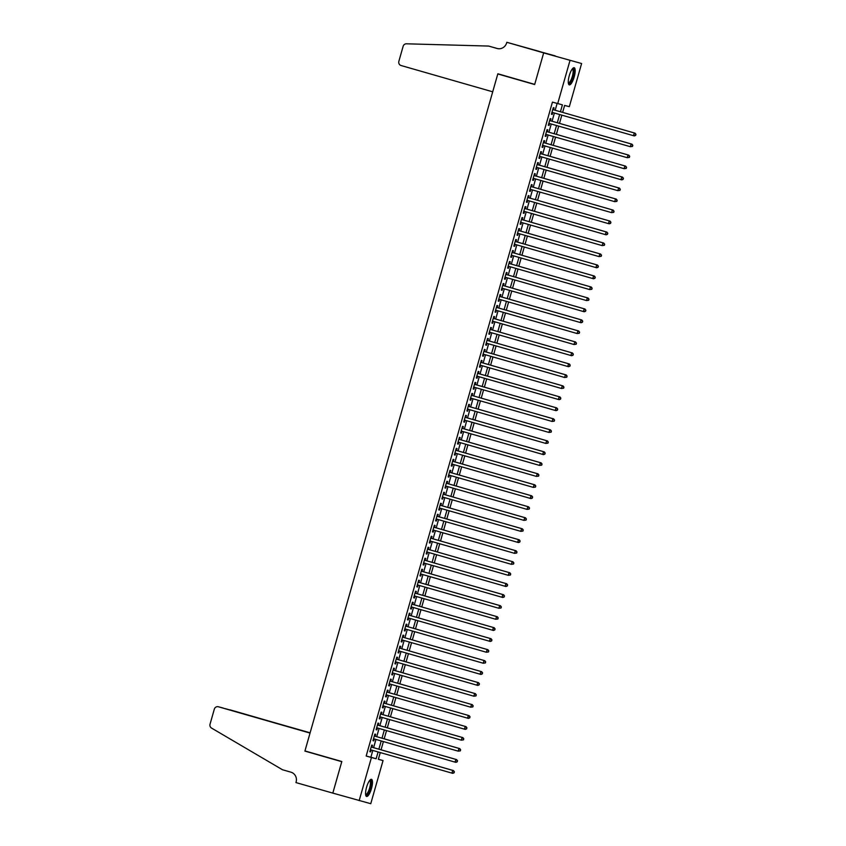 <?xml version="1.0" encoding="UTF-8"?>
<svg xmlns="http://www.w3.org/2000/svg" width="846" height="846" viewBox="0 0 846 846"><rect width="100%" height="100%" fill="white"/><g stroke="black" fill="none" stroke-linecap="round" stroke-linejoin="round"><path stroke-width="1.27" d="M366.572 787.256A8.915 2.527 -74 0 1 371.479 779.325A8.915 2.527 -74 0 1 371.479 788.535A8.915 2.527 -74 0 1 366.572 796.467A8.915 2.527 -74 0 1 366.572 787.256M569.284 75.654A8.915 2.527 -74 0 1 574.191 67.722A8.915 2.527 -74 0 1 574.18 76.933A8.915 2.527 -74 0 1 569.273 84.864A8.915 2.527 -74 0 1 569.284 75.654M378.374 759.222L383.048 760.565L370.76 803.7L332.816 793.104L341.816 761.516L304.951 750.931L497.797 73.951L534.661 84.526L543.661 52.928L581.614 63.524L569.326 106.659L564.61 105.433L562.632 112.391M371.965 747.198L372.515 745.273L371.732 745.072L369.85 751.66L370.643 751.872L371.183 749.968M375.095 736.21L375.645 734.286L374.863 734.085L372.98 740.673L373.773 740.885L374.313 738.981M378.225 725.223L378.775 723.298L377.993 723.087L376.11 729.686L376.904 729.887L377.443 727.983M381.356 714.225L381.906 712.311L381.123 712.099L379.241 718.698L380.034 718.899L380.573 716.996M384.496 703.238L385.036 701.313L384.253 701.112L382.371 707.7L383.164 707.912L383.703 706.008M387.627 692.25L388.166 690.325L387.383 690.125L385.501 696.713L386.294 696.924L386.834 695.021M390.757 681.263L391.296 679.338L390.514 679.127L388.642 685.725L389.424 685.926L389.964 684.023M393.887 670.265L394.426 668.351L393.644 668.139L391.772 674.738L392.555 674.939L393.094 673.035M397.017 659.277L397.557 657.353L396.774 657.152L394.902 663.75L395.685 663.951L396.224 662.048M400.147 648.29L400.687 646.365L399.904 646.164L398.032 652.752L398.815 652.964L399.354 651.06M403.278 637.302L403.828 635.378L403.034 635.166L401.163 641.765L401.945 641.966L402.485 640.062M406.408 626.315L406.958 624.39L406.165 624.179L404.293 630.778L405.075 630.979L405.615 629.075M409.538 615.317L410.088 613.392L409.295 613.191L407.423 619.79L408.206 619.991L408.745 618.088M412.668 604.33L413.218 602.405L412.425 602.204L410.553 608.792L411.336 609.004L411.875 607.1M415.798 593.342L416.348 591.417L415.555 591.217L413.683 597.805L414.466 598.006L415.005 596.102M418.929 582.355L419.479 580.43L418.685 580.219L416.814 586.817L417.596 587.018L418.136 585.115M422.059 571.357L422.609 569.432L421.826 569.231L419.944 575.83L420.726 576.031L421.266 574.127M425.189 560.369L425.739 558.445L424.956 558.244L423.074 564.832L423.857 565.043L424.396 563.14M428.319 549.382L428.869 547.457L428.087 547.256L426.204 553.844L426.987 554.056L427.537 552.142M431.449 538.394L431.999 536.47L431.217 536.258L429.334 542.857L430.117 543.058L430.667 541.154M434.58 527.396L435.13 525.472L434.347 525.271L432.465 531.87L433.247 532.071L433.797 530.167M437.71 516.409L438.26 514.484L437.477 514.283L435.595 520.872L436.377 521.083L436.927 519.18M440.84 505.422L441.39 503.497L440.607 503.296L438.725 509.884L439.508 510.096L440.057 508.182M443.97 494.434L444.52 492.509L443.738 492.298L441.855 498.897L442.638 499.098L443.188 497.194M447.1 483.436L447.65 481.511L446.868 481.311L444.985 487.909L445.768 488.11L446.318 486.207M450.231 472.449L450.781 470.524L449.998 470.323L448.116 476.911L448.898 477.123L449.448 475.219M453.361 461.461L453.911 459.537L453.128 459.336L451.246 465.924L452.028 466.135L452.578 464.221M456.491 450.474L457.041 448.549L456.258 448.338L454.376 454.937L455.169 455.137L455.708 453.234M459.621 439.476L460.171 437.562L459.389 437.35L457.506 443.949L458.299 444.15L458.839 442.247M462.751 428.488L463.301 426.564L462.519 426.363L460.636 432.951L461.43 433.163L461.969 431.259M465.882 417.501L466.432 415.576L465.649 415.375L463.767 421.964L464.56 422.175L465.099 420.261M469.012 406.514L469.562 404.589L468.779 404.377L466.897 410.976L467.69 411.177L468.229 409.274M472.153 395.516L472.692 393.602L471.909 393.39L470.027 399.989L470.82 400.19L471.359 398.286M475.283 384.528L475.822 382.604L475.04 382.403L473.168 388.991L473.95 389.202L474.49 387.299M478.413 373.541L478.952 371.616L478.17 371.415L476.298 378.003L477.081 378.215L477.62 376.301M481.543 362.553L482.083 360.629L481.3 360.417L479.428 367.016L480.211 367.217L480.75 365.313M484.673 351.555L485.213 349.641L484.43 349.43L482.558 356.029L483.341 356.229L483.88 354.326M487.804 340.568L488.343 338.643L487.56 338.442L485.689 345.031L486.471 345.242L487.01 343.339M490.934 329.58L491.484 327.656L490.691 327.455L488.819 334.043L489.601 334.255L490.141 332.351M494.064 318.593L494.614 316.668L493.821 316.457L491.949 323.056L492.732 323.257L493.271 321.353M497.194 307.595L497.744 305.681L496.951 305.469L495.079 312.068L495.862 312.269L496.401 310.366M500.324 296.608L500.874 294.683L500.081 294.482L498.209 301.081L498.992 301.282L499.531 299.378M503.455 285.62L504.005 283.696L503.211 283.495L501.34 290.083L502.122 290.294L502.661 288.391M506.585 274.633L507.135 272.708L506.342 272.497L504.47 279.095L505.252 279.296L505.792 277.393M509.715 263.645L510.265 261.721L509.482 261.509L507.6 268.108L508.383 268.309L508.922 266.405M512.845 252.647L513.395 250.723L512.613 250.522L510.73 257.121L511.513 257.321L512.052 255.418M515.975 241.66L516.525 239.735L515.743 239.534L513.86 246.123L514.643 246.334L515.193 244.431M519.106 230.672L519.656 228.748L518.873 228.547L516.991 235.135L517.773 235.336L518.323 233.433M522.236 219.685L522.786 217.76L522.003 217.549L520.121 224.148L520.903 224.349L521.453 222.445M525.366 208.687L525.916 206.762L525.133 206.561L523.251 213.16L524.034 213.361L524.583 211.458M528.496 197.7L529.046 195.775L528.264 195.574L526.381 202.162L527.164 202.374L527.714 200.47M531.626 186.712L532.176 184.788L531.394 184.587L529.511 191.175L530.294 191.376L530.844 189.472M534.757 175.725L535.307 173.8L534.524 173.589L532.642 180.187L533.424 180.388L533.974 178.485M537.887 164.727L538.437 162.802L537.654 162.601L535.772 169.2L536.554 169.401L537.104 167.497M541.017 153.739L541.567 151.815L540.784 151.614L538.902 158.202L539.685 158.414L540.234 156.51M544.147 142.752L544.697 140.827L543.915 140.626L542.032 147.215L542.825 147.426L543.365 145.512M547.277 131.764L547.827 129.84L547.045 129.628L545.162 136.227L545.956 136.428L546.495 134.525M550.408 120.767L550.958 118.842L550.175 118.641L548.293 125.24L549.086 125.441L549.625 123.537M560.443 111.757L562.41 104.851L552.438 102.112L366.17 756.017L370.876 757.244L372.822 750.434M373.604 747.674L375.952 739.446M376.734 736.676L379.082 728.459M379.865 725.688L382.212 717.461M382.995 714.701L385.342 706.473M386.125 703.713L388.473 695.486M389.255 692.715L391.603 684.499M392.385 681.728L394.733 673.501M395.516 670.741L397.863 662.513M398.646 659.753L400.993 651.526M401.787 648.755L404.124 640.538M404.917 637.768L407.254 629.551M408.047 626.78L410.384 618.553M411.177 615.793L413.514 607.565M414.307 604.795L416.644 596.578M417.438 593.807L419.775 585.591M420.568 582.82L422.905 574.593M423.698 571.833L426.035 563.605M426.828 560.835L429.165 552.618M429.958 549.847L432.295 541.63M433.089 538.86L435.426 530.632M436.219 527.872L438.556 519.645M439.349 516.885L441.686 508.658M442.479 505.887L444.827 497.67M445.609 494.899L447.957 486.672M448.74 483.912L451.087 475.685M451.87 472.925L454.217 464.697M455 461.927L457.348 453.71M458.13 450.939L460.478 442.712M461.26 439.952L463.608 431.724M464.391 428.964L466.738 420.737M467.521 417.966L469.868 409.75M470.651 406.979L472.999 398.752M473.781 395.991L476.129 387.764M476.911 385.004L479.259 376.777M480.042 374.006L482.389 365.789M483.172 363.019L485.519 354.791M486.302 352.031L488.65 343.804M489.443 341.044L491.78 332.816M492.573 330.046L494.91 321.829M495.703 319.058L498.04 310.831M498.833 308.071L501.17 299.844M501.964 297.083L504.301 288.856M505.094 286.085L507.431 277.869M508.224 275.098L510.561 266.871M511.354 264.111L513.691 255.883M514.484 253.123L516.821 244.896M517.615 242.125L519.952 233.908M520.745 231.138L523.082 222.921M523.875 220.15L526.212 211.923M527.005 209.163L529.342 200.936M530.135 198.165L532.483 189.948M533.266 187.178L535.613 178.961M536.396 176.19L538.743 167.963M539.526 165.203L541.874 156.975M542.656 154.215L545.004 145.988M545.786 143.217L548.134 135M548.917 132.23L551.264 124.002M552.047 121.242L554.394 113.015M555.177 110.255L557.112 103.455M553.538 109.779L554.088 107.854L553.305 107.654L551.423 114.242L552.216 114.453L552.755 112.55M504.808 75.78L497.797 73.951M543.661 52.928L581.614 63.524M359.148 800.665L371.436 757.53L376.142 758.756L378.088 751.946M366.17 756.017L371.436 757.53M557.704 103.624L569.993 60.489M378.871 749.175L381.218 740.959M382.001 738.188L384.348 729.971M385.131 727.2L387.479 718.973M388.261 716.213L390.609 707.986M391.391 705.226L393.739 696.998M394.522 694.228L396.869 686.011M397.652 683.24L399.999 675.013M400.782 672.253L403.13 664.025M403.912 661.265L406.26 653.038M407.042 650.267L409.39 642.051M410.183 639.28L412.52 631.053M413.313 628.292L415.65 620.065M416.444 617.305L418.781 609.078M419.574 606.307L421.911 598.09M422.704 595.32L425.041 587.092M425.834 584.332L428.171 576.105M428.964 573.345L431.301 565.117M432.095 562.347L434.432 554.13M435.225 551.359L437.562 543.132M438.355 540.372L440.692 532.145M441.485 529.385L443.822 521.157M444.615 518.387L446.952 510.17M447.745 507.399L450.083 499.172M450.876 496.412L453.223 488.184M454.006 485.424L456.354 477.197M457.136 474.426L459.484 466.209M460.266 463.439L462.614 455.222M463.397 452.451L465.744 444.224M466.527 441.464L468.874 433.237M469.657 430.466L472.005 422.249M472.787 419.479L475.135 411.262M475.917 408.491L478.265 400.264M479.048 397.504L481.395 389.276M482.178 386.506L484.525 378.289M485.308 375.518L487.656 367.301M488.438 364.531L490.786 356.303M491.568 353.543L493.916 345.316M494.709 342.556L497.046 334.329M497.839 331.558L500.176 323.341M500.969 320.571L503.307 312.343M504.1 309.583L506.437 301.356M507.23 298.596L509.567 290.368M510.36 287.598L512.697 279.381M513.49 276.61L515.827 268.383M516.62 265.623L518.958 257.396M519.751 254.635L522.088 246.408M522.881 243.637L525.218 235.421M526.011 232.65L528.348 224.423M529.141 221.663L531.478 213.435M532.271 210.675L534.609 202.448M535.402 199.677L537.749 191.46M538.532 188.69L540.88 180.462M541.662 177.702L544.01 169.475M544.792 166.715L547.14 158.488M547.922 155.717L550.27 147.5M551.053 144.729L553.4 136.502M554.183 133.742L556.531 125.515M557.313 122.755L559.661 114.527M380.266 752.57L378.342 759.338L383.048 760.565M561.839 115.151L559.502 123.379M558.709 126.139L556.372 134.366M555.579 137.137L553.242 145.353M552.449 148.124L550.112 156.351M549.318 159.111L546.981 167.339M546.188 170.099L543.851 178.326M543.058 181.097L540.71 189.314M539.928 192.084L537.58 200.312M536.798 203.072L534.45 211.299M533.667 214.059L531.32 222.287M530.537 225.057L528.19 233.274M527.407 236.045L525.059 244.272M524.277 247.032L521.929 255.259M521.147 258.019L518.799 266.247M518.016 269.017L515.669 277.234M514.886 280.005L512.539 288.232M511.756 290.992L509.408 299.22M508.626 301.98L506.278 310.207M505.496 312.978L503.148 321.194M502.365 323.965L500.018 332.192M499.225 334.953L496.888 343.18M496.094 345.94L493.757 354.167M492.964 356.938L490.627 365.155M489.834 367.925L487.497 376.142M486.704 378.913L484.367 387.14M483.574 389.9L481.237 398.128M480.443 400.898L478.106 409.115M477.313 411.886L474.976 420.102M474.183 422.873L471.846 431.1M471.053 433.861L468.716 442.088M467.923 444.848L465.586 453.075M464.792 455.846L462.455 464.063M461.662 466.833L459.325 475.061M458.532 477.821L456.184 486.048M455.402 488.808L453.054 497.036M452.272 499.806L449.924 508.023M449.141 510.794L446.794 519.021M446.011 521.781L443.664 530.008M442.881 532.769L440.533 540.996M439.751 543.767L437.403 551.983M436.621 554.754L434.273 562.981M433.49 565.741L431.143 573.969M430.36 576.729L428.013 584.956M427.23 587.727L424.882 595.944M424.1 598.714L421.752 606.942M420.97 609.702L418.622 617.929M417.839 620.689L415.492 628.916M414.709 631.687L412.362 639.904M411.568 642.674L409.231 650.902M408.438 653.662L406.101 661.889M405.308 664.649L402.971 672.877M402.178 675.647L399.841 683.864M399.048 686.635L396.711 694.862M395.917 697.622L393.58 705.85M392.787 708.61L390.45 716.837M389.657 719.608L387.32 727.824M386.527 730.595L384.19 738.812M383.397 741.582L381.06 749.81M370.876 757.244L376.142 758.756M551.433 114.231L552.216 114.453M548.303 125.219L549.086 125.441M545.173 136.206L545.956 136.428M542.043 147.193L542.825 147.426M538.913 158.191L539.685 158.414M535.782 169.179L536.554 169.401M532.652 180.166L533.424 180.388M529.522 191.154L530.294 191.376M526.392 202.152L527.164 202.374M523.262 213.139L524.034 213.361M520.131 224.127L520.903 224.349M517.001 235.114L517.773 235.336M513.86 246.112L514.643 246.334M510.73 257.099L511.513 257.321M507.6 268.087L508.383 268.309M504.47 279.074L505.252 279.296M501.34 290.072L502.122 290.294M498.209 301.06L498.992 301.282M495.079 312.047L495.862 312.269M491.949 323.035L492.732 323.257M488.819 334.022L489.601 334.255M485.689 345.02L486.471 345.242M482.558 356.007L483.341 356.229M479.428 366.995L480.211 367.217M476.298 377.982L477.081 378.215M473.168 388.98L473.95 389.202M470.038 399.968L470.82 400.19M466.907 410.955L467.69 411.177M463.777 421.943L464.56 422.175M460.647 432.941L461.43 433.163M457.517 443.928L458.299 444.15M454.387 454.915L455.169 455.137M451.256 465.903L452.028 466.135M448.126 476.901L448.898 477.123M444.996 487.888L445.768 488.11M441.866 498.876L442.638 499.098M438.736 509.863L439.508 510.096M435.605 520.861L436.377 521.083M432.475 531.848L433.247 532.071M429.334 542.836L430.117 543.058M426.204 553.823L426.987 554.056M423.074 564.821L423.857 565.043M419.944 575.809L420.726 576.031M416.814 586.796L417.596 587.018M413.683 597.784L414.466 598.006M410.553 608.782L411.336 609.004M407.423 619.769L408.206 619.991M404.293 630.756L405.075 630.979M401.163 641.744L401.945 641.966M398.032 652.742L398.815 652.964M394.902 663.729L395.685 663.951M391.772 674.717L392.555 674.939M388.642 685.704L389.424 685.926M385.512 696.692L386.294 696.924M382.381 707.69L383.164 707.912M379.251 718.677L380.034 718.899M376.121 729.664L376.904 729.887M372.991 740.652L373.773 740.885M369.861 751.65L370.643 751.872M635.642 135.423L635.959 134.324L635.642 135.423L634.278 135.92L551.973 112.328M635.335 135.339L633.495 135.709L634.278 132.959L635.06 133.171L552.766 109.557L634.278 132.959L635.642 134.239M635.959 134.324L635.06 133.171M572.499 68.685A7.709 2.189 -74 0 1 573.778 72.819A7.709 2.189 -74 0 1 571.336 80.909A7.709 2.189 -74 0 1 568.353 83.151M568.301 82.728A7.138 2.03 106 0 0 568.396 82.76A7.138 2.03 106 0 0 571.071 79.799A7.138 2.03 106 0 0 573.038 72.915A7.138 2.03 106 0 0 572.33 69.034A7.138 2.03 106 0 0 572.245 69.012M568.85 84.568A8.851 2.517 106 0 0 574.212 72.344A8.851 2.517 106 0 0 573.673 67.754M369.797 780.287A7.709 2.189 -74 0 1 371.077 784.422A7.709 2.189 -74 0 1 368.634 792.512A7.709 2.189 -74 0 1 365.641 794.754M365.599 794.331A7.138 2.03 106 0 0 365.684 794.362A7.138 2.03 106 0 0 368.37 791.401A7.138 2.03 106 0 0 370.337 784.506A7.138 2.03 106 0 0 369.628 780.636A7.138 2.03 106 0 0 369.533 780.615M366.149 796.171A8.851 2.517 106 0 0 371.5 783.946A8.851 2.517 106 0 0 370.971 779.356M492.71 91.812L401.078 65.523A3.426 3.289 -75.3 0 1 398.857 61.314L403.13 46.319A3.426 3.289 -75.3 0 1 406.45 43.802L488.65 46.065L497.078 48.486A7.995 7.667 -75.3 0 0 506.638 42.903L506.817 42.3L543.671 52.875L534.704 84.367L497.85 73.782L492.71 91.812M488.65 46.065L497.839 48.656M498.981 48.761L497.744 48.634M543.671 52.875L555.293 55.91L539.219 51.458M506.817 42.3L539.24 51.384M310.122 732.805L225.322 708.652M310.091 732.911L229.953 709.805A3.426 3.289 104.7 0 1 230.027 709.826M332.806 793.167L341.773 761.675L304.909 751.1L310.038 733.08L218.416 706.78A3.426 3.289 -75.3 0 0 214.313 709.181L210.041 724.176A3.426 3.289 -75.3 0 0 211.532 728.068L282.501 769.754L290.929 772.176A7.995 7.667 104.7 0 1 296.111 781.979L295.941 782.582L335.132 793.77M304.909 751.1L311.92 752.929M310.07 732.964L218.416 706.78M632.512 146.411L632.829 145.311L632.512 146.411L630.365 146.707L548.843 123.315M632.205 146.337L630.365 146.707L631.148 143.957L631.93 144.158L549.636 120.544L631.148 143.957L632.512 145.237M632.829 145.311L631.93 144.158M629.382 157.409L629.699 156.309L629.382 157.409L627.235 157.694L545.712 134.303M629.075 157.324L627.235 157.694L628.018 154.945L628.8 155.146L546.505 131.532L628.018 154.945L629.382 156.224M629.699 156.309L628.8 155.146M626.252 168.396L626.569 167.297L626.252 168.396L624.105 168.682L542.582 145.29M625.945 168.312L624.105 168.682L624.887 165.932L625.67 166.144L543.375 142.53M543.365 142.54L624.887 165.932L626.252 167.212M626.569 167.297L625.67 166.144M623.121 179.384L623.439 178.284L623.121 179.384L621.757 179.881L539.452 156.277M622.815 179.299L620.975 179.669L621.757 176.92L622.54 177.131L540.245 153.517M540.234 153.538L621.757 176.92L623.121 178.199M623.439 178.284L622.54 177.131M619.991 190.371L620.308 189.271L619.991 190.371L617.844 190.667L536.322 167.275M619.684 190.297L617.844 190.667L618.627 187.918L619.409 188.119L537.115 164.505M537.104 164.526L618.627 187.918L619.991 189.197M620.308 189.271L619.409 188.119M616.861 201.369L617.178 200.269L616.861 201.369L614.714 201.655L533.192 178.263M616.554 201.285L614.714 201.655L615.497 198.905L616.279 199.106L533.974 175.492L615.497 198.905L616.861 200.185M617.178 200.269L616.279 199.106M613.731 212.357L614.048 211.257L613.731 212.357L611.584 212.642L530.061 189.25M613.424 212.272L611.584 212.642L612.367 209.893L613.149 210.104L530.844 186.49L612.367 209.893L613.731 211.172M614.048 211.257L613.149 210.104M610.601 223.344L610.918 222.244L610.601 223.344L609.236 223.841L526.931 200.238M610.283 223.259L608.454 223.63L609.236 220.88L610.019 221.092L527.714 197.478L609.236 220.88L610.601 222.16M610.918 222.244L610.019 221.092M607.47 234.331L607.788 233.232L607.47 234.331L606.106 234.828L523.801 211.236M607.153 234.257L605.324 234.617L606.106 231.878L606.889 232.079L524.583 208.465L606.106 231.878L607.47 233.158M607.788 233.232L606.889 232.079M604.34 245.329L604.657 244.23L604.34 245.329L602.183 245.615L520.671 222.223M604.023 245.245L602.183 245.615L602.965 242.865L603.758 243.066L521.453 219.452M521.453 219.474L602.965 242.865L604.34 244.145M604.657 244.23L603.758 243.066M601.21 256.317L601.527 255.217L601.21 256.317L599.053 256.602L517.541 233.21M600.893 256.232L599.053 256.602L599.835 253.853L600.628 254.064L518.323 230.45M518.323 230.461L599.835 253.853L601.21 255.132M601.527 255.217L600.628 254.064M598.08 267.304L598.397 266.204L598.08 267.304L596.716 267.801L514.41 244.198M597.762 267.22L595.922 267.59L596.705 264.84L597.498 265.052L515.193 241.438M515.193 241.459L596.705 264.84L598.08 266.12M598.397 266.204L597.498 265.052M594.95 278.292L595.267 277.192L594.95 278.292L593.585 278.789L511.28 255.196M594.632 278.207L592.792 278.577L593.575 275.838L594.368 276.039L512.063 252.425L593.575 275.838L594.95 277.118M595.267 277.192L594.368 276.039M591.819 289.279L592.137 288.19L591.819 289.279L589.662 289.575L508.15 266.183M591.502 289.205L589.662 289.575L590.445 286.826L591.238 287.027L508.932 263.413L590.445 286.826L591.819 288.105M592.137 288.19L591.238 287.027M588.689 300.277L589.006 299.177L588.689 300.277L586.532 300.563L505.02 277.171M588.372 300.193L586.532 300.563L587.314 297.813L588.107 298.025L505.802 274.411L587.314 297.813L588.689 299.093M589.006 299.177L588.107 298.025M585.559 311.265L585.866 310.165L585.559 311.265L584.184 311.762L501.89 288.158M585.242 311.18L583.402 311.55L584.184 308.801L584.967 309.012L502.672 285.398L584.184 308.801L585.559 310.08M585.866 310.165L584.967 309.012M582.429 322.252L582.735 321.152L582.429 322.252L581.054 322.749L498.759 299.156M582.111 322.167L580.271 322.538L581.054 319.799L581.837 320L499.542 296.386M499.542 296.407L581.054 319.799L582.429 321.078M582.735 321.152L581.837 320M579.298 333.239L579.605 332.15L579.298 333.239L577.141 333.536L495.629 310.144M578.981 333.165L577.141 333.536L577.924 330.786L578.706 330.987L496.412 307.373M496.412 307.394L577.924 330.786L579.298 332.066M579.605 332.15L578.706 330.987M576.168 344.237L576.475 343.138L576.168 344.237L574.011 344.523L492.499 321.131M575.851 344.153L574.011 344.523L574.794 341.773L575.576 341.974L493.281 318.371L574.794 341.773L576.168 343.053M576.475 343.138L575.576 341.974M573.038 355.225L573.345 354.125L573.038 355.225L571.663 355.722L489.358 332.118M572.721 355.14L570.881 355.51L571.663 352.761L572.446 352.972L490.151 329.358L571.663 352.761L573.038 354.04M573.345 354.125L572.446 352.972M569.908 366.212L570.215 365.112L569.908 366.212L568.533 366.709L486.228 343.116M569.591 366.128L567.751 366.498L568.533 363.759L569.316 363.96L487.021 340.346L568.533 363.759L569.908 365.028M570.215 365.112L569.316 363.96M566.778 377.2L567.084 376.1L566.778 377.2L564.62 377.496L483.098 354.104M566.46 377.126L564.62 377.496L565.403 374.746L566.186 374.947L483.891 351.333M483.88 351.354L565.403 374.746L566.778 376.026M567.084 376.1L566.186 374.947M563.648 388.198L563.954 387.098L563.648 388.198L561.49 388.483L479.968 365.091M563.33 388.113L561.49 388.483L562.273 385.734L563.055 385.935L480.761 362.331L562.273 385.734L563.648 387.013M563.954 387.098L563.055 385.935M560.517 399.185L560.824 398.085L560.517 399.185L559.143 399.682L476.837 376.079M560.2 399.101L558.36 399.471L559.143 396.721L559.925 396.933L477.63 373.319M477.62 373.34L559.143 396.721L560.517 398.001M560.824 398.085L559.925 396.933M557.387 410.173L557.694 409.073L557.387 410.173L556.012 410.67L473.707 387.077M557.07 410.088L555.23 410.458L556.012 407.719L556.795 407.92L474.5 384.306M474.49 384.327L556.012 407.719L557.377 408.988M557.694 409.073L556.795 407.92M554.257 421.16L554.564 420.06L554.257 421.16L552.1 421.456L470.577 398.064M553.94 421.086L552.1 421.456L552.882 418.707L553.665 418.907L471.37 395.294L552.882 418.707L554.246 419.986M554.564 420.06L553.665 418.907M551.116 432.158L551.433 431.058L551.116 432.158L548.969 432.443L467.447 409.052M550.809 432.073L548.969 432.443L549.752 429.694L550.535 429.895L468.24 406.292M468.229 406.302L549.752 429.694L551.116 430.974M551.433 431.058L550.535 429.895M547.986 443.145L548.303 442.046L547.986 443.145L545.839 443.431L464.317 420.039M547.679 443.061L545.839 443.431L546.622 440.681L547.404 440.893L465.11 417.279L546.622 440.681L547.986 441.961M548.303 442.046L547.404 440.893M544.856 454.133L545.173 453.033L544.856 454.133L543.492 454.63L461.186 431.037M544.549 454.048L542.709 454.418L543.492 451.679L544.274 451.88L461.979 428.266L543.492 451.679L544.856 452.948M545.173 453.033L544.274 451.88M541.726 465.12L542.043 464.02L541.726 465.12L539.579 465.416L458.056 442.024M541.419 465.046L539.579 465.416L540.361 462.667L541.144 462.868L458.849 439.254M458.839 439.275L540.361 462.667L541.726 463.946M542.043 464.02L541.144 462.868M538.595 476.118L538.913 475.018L538.595 476.118L536.449 476.404L454.926 453.012M538.289 476.034L536.449 476.404L537.231 473.654L538.014 473.855L455.719 450.241M455.708 450.262L537.231 473.654L538.595 474.934M538.913 475.018L538.014 473.855M535.465 487.106L535.782 486.006L535.465 487.106L533.318 487.391L451.796 463.999M535.158 487.021L533.318 487.391L534.101 484.642L534.884 484.853L452.589 461.239M452.578 461.25L534.101 484.642L535.465 485.921M535.782 486.006L534.884 484.853M532.335 498.093L532.652 496.993L532.335 498.093L530.971 498.59L448.666 474.997M532.028 498.008L530.188 498.379L530.971 495.629L531.753 495.841L449.459 472.227L530.971 495.629L532.335 496.909M532.652 496.993L531.753 495.841M529.205 509.081L529.522 507.981L529.205 509.081L527.058 509.377L445.535 485.985M528.898 509.006L527.058 509.377L527.841 506.627L528.623 506.828L446.318 483.214L527.841 506.627L529.205 507.907M529.522 507.981L528.623 506.828M526.075 520.079L526.392 518.979L526.075 520.079L523.928 520.364L442.405 496.972M525.768 519.994L523.928 520.364L524.71 517.615L525.493 517.815L443.188 494.201L524.71 517.615L526.075 518.894M526.392 518.979L525.493 517.815M522.944 531.066L523.262 529.966L522.944 531.066L520.798 531.351L439.275 507.96M522.627 530.981L520.798 531.351L521.58 528.602L522.363 528.813L440.057 505.199L521.58 528.602L522.944 529.882M523.262 529.966L522.363 528.813M519.814 542.053L520.131 540.954L519.814 542.053L518.45 542.55L436.145 518.947M519.497 541.969L517.657 542.339L518.45 539.589L519.233 539.801L436.927 516.187M436.927 516.208L518.45 539.589L519.814 540.869M520.131 540.954L519.233 539.801M516.684 553.041L517.001 551.941L516.684 553.041L514.527 553.337L433.015 529.945M516.367 552.967L514.527 553.337L515.309 550.587L516.102 550.788L433.797 527.174M433.797 527.195L515.309 550.587L516.684 551.867M517.001 551.941L516.102 550.788M513.554 564.039L513.871 562.939L513.554 564.039L511.396 564.324L429.884 540.932M513.236 563.954L511.396 564.324L512.179 561.575L512.972 561.776L430.667 538.162L512.179 561.575L513.554 562.854M513.871 562.939L512.972 561.776M510.424 575.026L510.741 573.926L510.424 575.026L508.266 575.312L426.754 551.92M510.106 574.942L508.266 575.312L509.049 572.562L509.842 572.774L427.537 549.16L509.049 572.562L510.424 573.842M510.741 573.926L509.842 572.774M507.293 586.014L507.611 584.914L507.293 586.014L505.929 586.511L423.624 562.907M506.976 585.929L505.136 586.299L505.919 583.55L506.712 583.761L424.406 560.147L505.919 583.55L507.293 584.829M507.611 584.914L506.712 583.761M504.163 597.001L504.48 595.901L504.163 597.001L502.799 597.498L420.494 573.905M503.846 596.927L502.006 597.287L502.788 594.548L503.582 594.749L421.276 571.135L502.788 594.548L504.163 595.827M504.48 595.901L503.582 594.749M501.033 607.999L501.35 606.899L501.033 607.999L498.876 608.285L417.364 584.893M500.716 607.914L498.876 608.285L499.658 605.535L500.451 605.736L418.146 582.122M418.146 582.143L499.658 605.535L501.033 606.815M501.35 606.899L500.451 605.736M497.903 618.986L498.209 617.887L497.903 618.986L495.745 619.272L414.233 595.88M497.585 618.902L495.745 619.272L496.528 616.523L497.311 616.734L415.016 593.12M415.016 593.131L496.528 616.523L497.903 617.802M498.209 617.887L497.311 616.734M494.773 629.974L495.079 628.874L494.773 629.974L493.398 630.471L411.103 606.868M494.455 629.889L492.615 630.259L493.398 627.51L494.18 627.721L411.886 604.107M411.886 604.129L493.398 627.51L494.773 628.79M495.079 628.874L494.18 627.721M491.642 640.961L491.949 639.862L491.642 640.961L490.268 641.458L407.973 617.866M491.325 640.877L489.485 641.247L490.268 638.508L491.05 638.709L408.755 615.095L490.268 638.508L491.642 639.788M491.949 639.862L491.05 638.709M488.512 651.949L488.819 650.86L488.512 651.949L486.355 652.245L404.843 628.853M488.195 651.875L486.355 652.245L487.137 649.495L487.92 649.696L405.625 626.082L487.137 649.495L488.512 650.775M488.819 650.86L487.92 649.696M485.382 662.947L485.689 661.847L485.382 662.947L483.225 663.232L401.702 639.84M485.065 662.862L483.225 663.232L484.007 660.483L484.79 660.694L402.495 637.08L484.007 660.483L485.382 661.762M485.689 661.847L484.79 660.694M482.252 673.934L482.558 672.834L482.252 673.934L480.877 674.431L398.572 650.828M481.934 673.85L480.094 674.22L480.877 671.47L481.66 671.682L399.365 648.068L480.877 671.47L482.252 672.75M482.558 672.834L481.66 671.682M479.122 684.922L479.428 683.822L479.122 684.922L477.747 685.419L395.442 661.826M478.804 684.837L476.964 685.207L477.747 682.468L478.529 682.669L396.235 659.055M396.224 659.076L477.747 682.468L479.122 683.748M479.428 683.822L478.529 682.669M475.991 695.909L476.298 694.82L475.991 695.909L473.834 696.205L392.311 672.813M475.674 695.835L473.834 696.205L474.617 693.456L475.399 693.657L393.104 670.043M393.094 670.064L474.617 693.456L475.991 694.735M476.298 694.82L475.399 693.657M472.861 706.907L473.168 705.807L472.861 706.907L470.704 707.193L389.181 683.801M472.544 706.822L470.704 707.193L471.486 704.443L472.269 704.655L389.974 681.041L471.486 704.443L472.861 705.723M473.168 705.807L472.269 704.655M469.731 717.894L470.038 716.795L469.731 717.894L468.356 718.391L386.051 694.788M469.414 717.81L467.574 718.18L468.356 715.43L469.139 715.642L386.844 692.028L468.356 715.43L469.72 716.71M470.038 716.795L469.139 715.642M466.601 728.882L466.907 727.782L466.601 728.882L465.226 729.379L382.921 705.786M466.283 728.797L464.443 729.167L465.226 726.428L466.009 726.629L383.714 703.015L465.226 726.428L466.59 727.697M466.907 727.782L466.009 726.629M463.46 739.869L463.777 738.77L463.46 739.869L461.313 740.165L379.791 716.774M463.153 739.795L461.313 740.165L462.096 737.416L462.878 737.617L380.584 714.003L462.096 737.416L463.46 738.695M463.777 738.77L462.878 737.617M460.33 750.867L460.647 749.768L460.33 750.867L458.183 751.153L376.66 727.761M460.023 750.783L458.183 751.153L458.966 748.403L459.748 748.604L377.453 725.001M377.443 725.011L458.966 748.403L460.33 749.683M460.647 749.768L459.748 748.604M457.2 761.855L457.517 760.755L457.2 761.855L455.835 762.352L373.53 738.748M456.893 761.77L455.053 762.14L455.835 759.391L456.618 759.602L374.323 735.988M374.313 736.009L455.835 759.391L457.2 760.67M457.517 760.755L456.618 759.602M454.069 772.842L454.387 771.742L454.069 772.842L452.705 773.339L370.4 749.746M453.763 772.758L451.923 773.128L452.705 770.389L453.488 770.59L371.193 746.976M371.183 746.997L452.705 770.389L454.069 771.658M454.387 771.742L453.488 770.59M218.342 706.77L223.037 707.996"/></g></svg>

